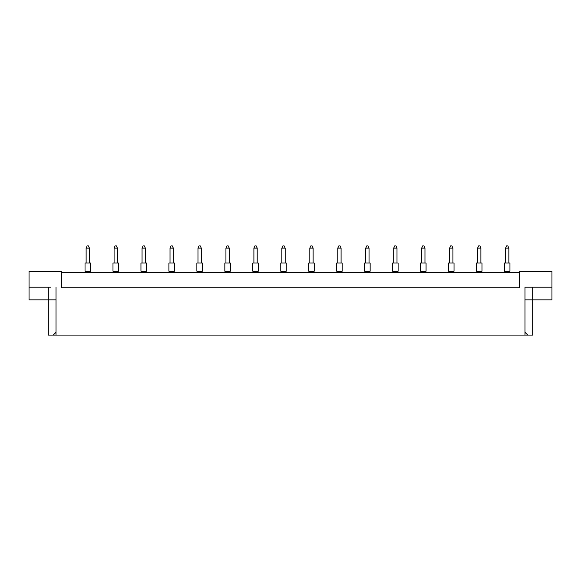 <?xml version="1.0" encoding="UTF-8"?>
<svg xmlns="http://www.w3.org/2000/svg" width="581" height="581" viewBox="0 0 581 581"><rect width="100%" height="100%" fill="white"/><g stroke="black" fill="none" stroke-linecap="round" stroke-linejoin="round"><path stroke-width="0.87" d="M519.472 272.336L61.528 272.336M524.977 332.288L527.773 335.084L524.977 335.084L524.977 287.196L551.95 287.196L551.95 271.233L519.472 271.233L519.472 287.748L61.528 287.748L61.528 271.233L29.05 271.233L29.05 287.196L50.518 287.196M524.977 335.084L56.023 335.084L56.023 287.196M29.05 287.196L29.05 299.854L56.023 299.854M524.977 299.854L532.683 299.854L532.683 335.084L527.773 335.084M56.023 335.084L53.227 335.084L56.023 332.288M48.317 287.196L48.317 335.084L53.227 335.084M532.683 287.196L532.683 299.854L551.95 299.854L551.95 287.196M530.482 287.196L524.977 287.196M504.446 262.982L509.951 262.982L509.951 271.233L504.446 271.233L504.446 262.982M508.854 262.982L508.854 248.116L505.55 248.116L505.55 262.982M505.55 248.116L506.538 245.916L507.859 245.916L508.854 248.116M505.55 271.233L505.55 272.336M508.854 272.336L508.854 271.233M476.485 262.982L481.99 262.982L481.99 271.233L476.485 271.233L476.485 262.982M480.894 262.982L480.894 248.116L477.589 248.116L477.589 262.982M477.589 248.116L478.577 245.916L479.899 245.916L480.894 248.116M477.589 271.233L477.589 272.336M480.894 272.336L480.894 271.233M448.525 262.982L454.03 262.982L454.03 271.233L448.525 271.233L448.525 262.982M452.926 262.982L452.926 248.116L449.629 248.116L449.629 262.982M449.629 248.116L450.616 245.916L451.938 245.916L452.926 248.116M449.629 271.233L449.629 272.336M452.926 272.336L452.926 271.233M420.564 262.982L426.069 262.982L426.069 271.233L420.564 271.233L420.564 262.982M424.965 262.982L424.965 248.116L421.668 248.116L421.668 262.982M421.668 248.116L422.656 245.916L423.977 245.916L424.965 248.116M421.668 271.233L421.668 272.336M424.965 272.336L424.965 271.233M392.603 262.982L398.108 262.982L398.108 271.233L392.603 271.233L392.603 262.982M397.005 262.982L397.005 248.116L393.707 248.116L393.707 262.982M393.707 248.116L394.695 245.916L396.017 245.916L397.005 248.116M393.707 271.233L393.707 272.336M397.005 272.336L397.005 271.233M364.643 262.982L370.148 262.982L370.148 271.233L364.643 271.233L364.643 262.982M369.044 262.982L369.044 248.116L365.739 248.116L365.739 262.982M365.739 248.116L366.734 245.916L368.056 245.916L369.044 248.116M365.739 271.233L365.739 272.336M369.044 272.336L369.044 271.233M336.682 262.982L342.187 262.982L342.187 271.233L336.682 271.233L336.682 262.982M341.083 262.982L341.083 248.116L337.779 248.116L337.779 262.982M337.779 248.116L338.774 245.916L340.096 245.916L341.083 248.116M337.779 271.233L337.779 272.336M341.083 272.336L341.083 271.233M308.722 262.982L314.227 262.982L314.227 271.233L308.722 271.233L308.722 262.982M313.123 262.982L313.123 248.116L309.818 248.116L309.818 262.982M309.818 248.116L310.813 245.916L312.135 245.916L313.123 248.116M309.818 271.233L309.818 272.336M313.123 272.336L313.123 271.233M280.761 262.982L286.259 262.982L286.259 271.233L280.761 271.233L280.761 262.982M285.162 262.982L285.162 248.116L281.858 248.116L281.858 262.982M281.858 248.116L282.853 245.916L284.167 245.916L285.162 248.116M281.858 271.233L281.858 272.336M285.162 272.336L285.162 271.233M252.793 262.982L258.298 262.982L258.298 271.233L252.793 271.233L252.793 262.982M257.201 262.982L257.201 248.116L253.897 248.116L253.897 262.982M253.897 248.116L254.885 245.916L256.206 245.916L257.201 248.116M253.897 271.233L253.897 272.336M257.201 272.336L257.201 271.233M224.832 262.982L230.337 262.982L230.337 271.233L224.832 271.233L224.832 262.982M229.241 262.982L229.241 248.116L225.936 248.116L225.936 262.982M225.936 248.116L226.924 245.916L228.246 245.916L229.241 248.116M225.936 271.233L225.936 272.336M229.241 272.336L229.241 271.233M196.872 262.982L202.377 262.982L202.377 271.233L196.872 271.233L196.872 262.982L196.872 271.233M201.28 262.982L201.28 248.116L197.976 248.116L197.976 262.982M197.976 248.116L198.963 245.916L200.285 245.916L201.28 248.116M197.976 271.233L197.976 272.336M201.28 272.336L201.28 271.233M168.911 262.982L174.416 262.982L174.416 271.233L168.911 271.233L168.911 262.982M173.312 262.982L173.312 248.116L170.015 248.116L170.015 262.982M170.015 248.116L171.003 245.916L172.325 245.916L173.312 248.116M170.015 271.233L170.015 272.336M173.312 272.336L173.312 271.233M140.951 262.982L146.456 262.982L146.456 271.233L140.951 271.233L140.951 262.982M145.352 262.982L145.352 248.116L142.054 248.116L142.054 262.982M142.054 248.116L143.042 245.916L144.364 245.916L145.352 248.116M142.054 271.233L142.054 272.336M145.352 272.336L145.352 271.233M112.99 262.982L118.495 262.982L118.495 271.233L112.99 271.233L112.99 262.982M117.391 262.982L117.391 248.116L114.087 248.116L114.087 262.982M114.087 248.116L115.082 245.916L116.403 245.916L117.391 248.116M114.087 271.233L114.087 272.336M117.391 272.336L117.391 271.233M85.029 262.982L90.534 262.982L90.534 271.233L85.029 271.233L85.029 262.982L85.029 271.233M89.43 262.982L89.43 248.116L86.126 248.116L86.126 262.982M86.126 248.116L87.121 245.916L88.443 245.916L89.43 248.116M86.126 271.233L86.126 272.336M89.43 272.336L89.43 271.233M286.259 262.982L286.259 271.233M202.377 262.982L202.377 271.233M118.495 262.982L118.495 271.233"/></g></svg>
